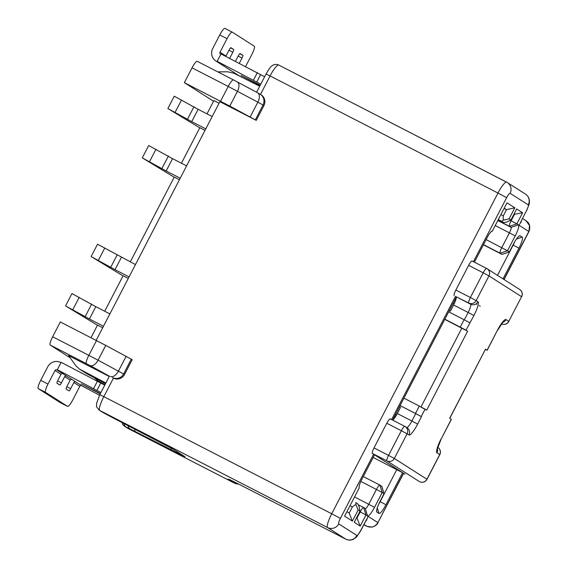 <?xml version="1.0" encoding="UTF-8"?>
<svg xmlns="http://www.w3.org/2000/svg" width="568" height="568" viewBox="0 0 568 568"><rect width="100%" height="100%" fill="white"/><g stroke="black" fill="none" stroke-linecap="round" stroke-linejoin="round"><path stroke-width="0.85" d="M259.711 86.215L233.917 73.251L227.825 71.817L217.75 71.852M504.214 208.207L506.486 209.656L504.1 208.428M100.728 383.045L61.145 362.306L57.304 369.711L96.887 390.45L100.728 383.045L104.768 385.125M60.982 362.625L60.719 362.49A9.727 9.542 -57.5 0 0 47.762 366.765L40.726 380.333L48.003 384.067A8.335 1.626 117.2 0 0 45.539 392.346L67.592 406.397A8.335 1.626 117.2 0 0 67.613 406.411A8.335 1.626 117.2 0 0 72.803 399.872L79.84 386.304A1.392 1.363 122.5 0 1 81.685 385.693L75.714 381.888A1.392 1.363 -57.5 0 0 73.868 382.498L70.666 388.668A2.776 0.54 -62.8 0 1 68.941 390.848A2.776 0.54 -62.8 0 1 68.934 390.841L66.172 389.087A2.776 0.54 -62.8 0 1 66.996 386.325L70.191 380.155A1.392 1.363 122.5 0 1 72.044 379.545L66.534 376.037A1.392 1.363 -57.5 0 0 64.681 376.648L61.486 382.811A2.776 0.54 -62.8 0 1 59.754 384.99A2.776 0.54 -62.8 0 1 59.746 384.99L56.992 383.23A2.776 0.54 -62.8 0 1 57.808 380.475L61.003 374.305A1.392 1.363 122.5 0 1 62.856 373.694L56.885 369.889A1.392 1.363 -57.5 0 0 55.032 370.499L48.003 384.067M96.887 390.45L100.934 392.524M45.539 392.346L38.269 388.611A8.335 1.626 -62.8 0 1 40.726 380.333M38.269 388.611L60.315 402.655A8.335 1.626 117.2 0 0 60.343 402.669A8.335 1.626 117.2 0 0 60.371 402.684M99.521 395.25L81.685 385.693M75.714 381.888L72.044 379.545M66.534 376.037L62.856 373.694M56.885 369.889L60.52 371.756L57.304 369.711M97.511 381L93.677 388.398M100.387 393.574L81.196 383.854L100.202 393.936M199.758 127.864L167.865 108.538L174.262 96.198L198.118 109.312L191.728 121.644L205.793 128.872M198.118 109.312L212.184 116.539M174.184 177.209L142.291 157.876L148.681 145.543L172.544 158.649L166.154 170.989L180.212 178.217M172.544 158.649L186.609 165.877M123.029 275.892L91.136 256.558L97.533 244.226L135.454 264.56M121.389 257.332L114.999 269.672L129.064 276.9M97.455 325.237L65.561 305.904L71.951 293.571L95.814 306.677L89.424 319.01L103.483 326.238M95.814 306.677L109.88 313.905M142.291 157.876L166.154 170.989M130.278 261.905L174.262 177.053L179.438 179.708M128.29 278.398L123.114 275.736L104.704 311.243M91.136 256.558L114.999 269.672M65.561 305.904L89.424 319.01M90.986 337.711L97.533 325.081L102.709 327.736M181.433 163.222L199.844 127.708L205.012 130.37M167.865 108.538L191.728 121.644M155.959 149.278L149.561 161.617M168.412 156.015L162.015 168.355M193.986 106.677L187.596 119.01M181.533 99.94L175.143 112.272M91.682 304.043L85.285 316.383M79.229 297.305L72.832 309.638M117.257 254.705L110.867 267.038M104.803 247.96L98.413 260.3M96.162 340.374L219.88 101.693L256.246 120.38L229.799 106.074L184.359 82.644L213.561 101.246M124.527 374.49L98.079 360.19A8.335 4.629 118.1 0 1 90.071 365.565L50.183 345.032C49.586 344.023 50.403 341.261 52.639 336.753L60.315 321.95L105.754 345.387L132.202 359.686L124.527 374.49A8.335 8.179 122.5 0 1 113.422 378.153L103.83 396.656L331.726 513.77L497.973 193.049L270.077 75.934L260.499 94.409M237.31 81.941L257.531 92.726A8.335 4.629 118.1 0 1 257.616 92.776L261.131 94.806A8.335 8.179 122.5 0 1 263.921 105.577L256.246 120.38M109.404 376.186L99.812 394.682L103.83 396.656A13.895 2.712 117.2 0 0 99.734 410.458L327.629 527.565A13.895 2.712 -62.8 0 1 331.726 513.77L340.381 518.385L373.63 454.237M109.489 376.243L90.071 365.565M503.021 278.874L518.939 248.166A11.119 2.173 117.2 0 0 522.219 237.126L520.153 235.812A11.119 2.173 117.2 0 0 519.628 235.791A11.119 2.173 117.2 0 0 513.195 244.51L509.361 251.908L507.522 250.744L515.197 235.94A11.119 2.173 117.2 0 0 518.477 224.9L516.866 223.877L522.624 212.773L516.653 208.967L510.895 220.072L509.056 218.9L514.814 207.796L507.004 202.826L492.3 231.197A8.335 1.626 117.2 0 0 491.909 231.183A8.335 1.626 117.2 0 0 487.088 237.722L474.408 262.175M374.546 454.826L361.759 479.498A8.335 1.626 117.2 0 0 359.118 487.493A8.335 1.626 117.2 0 0 359.303 487.777L344.599 516.149L352.401 521.119L358.159 510.021L359.998 511.186L354.24 522.29L360.211 526.096L365.97 514.991L367.574 516.014A11.119 2.173 117.2 0 0 374.525 507.316L382.2 492.52L384.039 493.684L380.198 501.09A11.119 2.173 117.2 0 0 376.676 511.754A11.119 2.173 117.2 0 0 376.925 512.13L378.991 513.444A11.119 2.173 117.2 0 0 385.942 504.746L402.563 472.675L373.183 457.46M456.274 297.163L392.573 420.05M473.442 261.685L506.628 197.664C508.239 194.696 509.397 193.241 510.107 193.312L528.247 204.87C528.652 205.524 528.105 207.363 526.607 210.387L520.828 221.889M366.395 519.819L360.361 531.115C358.749 534.083 357.591 535.532 356.881 535.461L338.741 523.902C338.336 523.256 338.883 521.41 340.381 518.385M338.741 523.902A8.335 8.179 -57.5 0 1 327.629 527.565L345.777 539.124L239.1 484.305L228.222 479.172L234.428 483.12L127.75 428.3L125.024 426.568L130.249 429.017L184.941 456.672L173.46 449.359L111.534 417.089L99.734 410.458A5.559 5.453 -57.5 0 1 99.301 410.21C96.986 407.59 96.077 406.148 96.567 405.9L96.638 403.145L99.812 394.682M510.895 220.072L506.308 222.216L503.489 222.514L498.207 219.802L503.511 222.521L501.65 221.343L503.17 220.214L503.291 215.826L500.905 214.597M513.862 214.356L522.624 212.773M513.841 214.399L514.296 214.633L511.101 220.796L516.866 223.877L509.46 226.32L511.065 227.342A5.559 1.086 -62.8 0 1 509.432 232.859L495.218 225.56M501.97 254.365L483.404 244.822L501.956 254.35A5.559 1.086 -62.8 0 1 501.956 254.35L509.361 251.908L502.211 254.365A5.559 1.086 -62.8 0 1 501.97 254.365L500.117 253.186A5.559 1.086 -62.8 0 1 501.757 247.662L509.432 232.859L515.197 235.94M514.438 242.245A5.559 1.086 -62.8 0 1 513.174 245.092L512.954 244.978M497.49 275.345L513.174 245.092L518.939 248.166M397.025 469.147A5.559 1.086 -62.8 0 1 396.798 469.594L380.177 501.672A5.559 1.086 -62.8 0 1 378.764 504.065M379.907 485.093L382.2 492.52L376.435 489.438A5.559 1.086 -62.8 0 1 379.893 485.079A5.559 1.086 -62.8 0 1 379.907 485.093L381.746 486.258A5.559 1.086 -62.8 0 1 381.866 486.449L384.039 493.684L381.746 486.258M360.822 481.423L376.435 489.438L368.76 504.242A5.559 1.086 -62.8 0 1 365.302 508.601A5.559 1.086 -62.8 0 1 365.281 508.594L363.676 507.565L365.97 514.991L360.197 511.917L357.002 518.087L360.211 526.096M356.569 517.803L357.002 518.087M359.998 511.186L359.026 506.351L357.705 503.766L355.866 502.595L355.887 504.356L358.159 510.021M350.002 505.712L352.387 506.94L355.887 504.356M352.387 506.94L349.192 513.11L352.401 521.119M349.192 513.11L346.92 511.661M491.384 231.495L492.3 231.197L491.079 231.765M503.291 215.826L506.486 209.656L514.814 207.796M503.17 220.214L509.056 218.9M504.079 279.541L528.936 231.581L529.497 225.517L526.018 220.718L522.574 218.517M363.981 524.47L366.8 526.266C371.444 528.091 375.143 526.87 377.912 522.603L403.621 473.343M521.474 220.647L521.254 221.868L518.932 225.191L528.808 231.481L503.944 279.456M403.486 473.258L377.912 522.603L368.036 516.312L366.516 520.387L365.6 521.346M497.909 220.377L509.46 226.32A5.559 1.086 -62.8 0 1 511.101 220.796L510.263 220.37M359.743 511.683L360.197 511.917A5.559 1.086 -62.8 0 1 363.655 507.558A5.559 1.086 -62.8 0 1 363.676 507.565L358.373 504.838L363.655 507.558M207.008 113.877L213.909 100.572L219.085 103.234M105.868 383.002L79.343 369.015L75.615 365.465L68.607 355.575L109.255 376.463M50.183 345.032L70.148 357.755M184.359 82.644L192.034 67.84C194.441 63.403 196.18 61.23 197.245 61.316L233.412 79.903A8.335 1.626 -62.8 0 1 233.441 79.918L237.14 81.849A8.335 4.629 118.1 0 1 237.225 81.891A8.335 4.629 118.1 0 1 237.467 91.27L229.799 106.074M79.343 369.015L87.429 374.113L105.541 383.627M105.044 384.593L97.49 380.574L94.274 377.713M232.198 32.127L224.978 28.414A8.335 1.626 117.2 0 0 224.949 28.4A8.335 1.626 117.2 0 0 219.759 34.939L227.037 38.674L220.001 52.242A1.392 1.363 122.5 0 0 220.576 54.102L220.831 54.237M216.742 61.5L222.713 65.306A9.727 9.542 -57.5 0 1 221.96 64.873L215.989 61.074A9.727 9.542 122.5 0 0 216.742 61.5L220.377 63.375L217.161 61.323L220.995 53.925L264.624 76.737M229.657 58.369L232.844 52.22A2.776 0.54 117.2 0 0 233.661 49.459L230.906 47.705A2.776 0.54 117.2 0 0 230.899 47.705A2.776 0.54 117.2 0 0 229.174 49.877L225.972 56.047A1.392 1.363 -57.5 0 0 225.844 56.41M227.037 38.674A8.335 1.626 -62.8 0 1 232.227 32.135A8.335 1.626 -62.8 0 1 232.248 32.149L254.294 46.2A8.335 1.626 -62.8 0 1 251.837 54.478L245.575 66.555M239.305 63.332L242.032 58.071A2.776 0.54 117.2 0 0 242.848 55.316L240.094 53.555A2.776 0.54 117.2 0 0 240.086 53.555A2.776 0.54 117.2 0 0 238.354 55.735L235.443 61.344M215.989 61.074A9.727 9.542 122.5 0 1 212.73 48.507L219.759 34.939M222.713 65.306L226.383 67.649A9.727 9.542 122.5 0 1 225.631 67.216L231.148 70.73A9.727 9.542 -57.5 0 0 231.893 71.156L235.571 73.499A9.727 9.542 122.5 0 1 233.349 71.916M225.631 67.216A9.727 9.542 122.5 0 1 224.168 66.058M260.577 74.656L256.743 82.062L217.161 61.323M253.527 80.01L257.361 72.612M260.052 85.548L241.045 75.466L260.243 85.186M256.743 82.062L260.783 84.135M451.29 419.283L441.144 439.085L451.375 419.347L449.686 418.254L485.491 349.178L487.188 350.271L485.462 349.462M444.765 319.372L467.613 331.222L466.001 330.2L473.904 315.545A13.895 2.712 -62.8 0 0 478 301.743A5.559 5.453 122.5 0 1 470.595 304.185L456.047 296.709A8.335 1.626 -62.8 0 1 453.591 304.988L450.396 311.157L449.309 310.597M467.613 331.222L426.689 410.167L425.077 409.145L421.229 416.543L415.478 413.469L419.312 406.07L403.919 398.161M502.659 322.39A5.559 5.453 -57.5 0 0 506.017 319.592L508.779 321.346L521.566 296.681L488.956 275.899L476.161 300.571A5.559 5.453 122.5 0 1 468.756 303.014L456.047 296.709M454.208 295.537A5.559 1.086 -62.8 0 1 455.848 290.021L468.635 265.348A5.559 1.086 -62.8 0 1 472.1 260.989A5.559 1.086 -62.8 0 1 472.115 261.003L486.627 268.458A5.559 1.086 117.2 0 0 483.183 272.825L468.635 265.348M405.012 474.23A5.559 1.086 -62.8 0 1 404.991 474.216A5.559 1.086 -62.8 0 1 404.977 474.209L372.367 453.434A5.559 1.086 -62.8 0 1 374.007 447.918L386.794 423.245A5.559 1.086 -62.8 0 1 390.251 418.886A5.559 1.086 -62.8 0 1 390.273 418.893L404.785 426.355M399.432 406.816L400.518 407.377L397.323 413.54A8.335 1.626 -62.8 0 1 392.545 420.064M397.323 413.54L411.871 421.016L415.705 413.618L400.071 405.58M444.843 319.209L460.236 327.118L464.07 319.72L448.677 311.811M400.085 405.559L415.478 413.469M466.001 330.2L460.236 327.118M464.07 319.72L469.828 322.794M485.491 349.178L449.778 418.311M396.386 415.243L395.342 414.711M394.54 416.252L395.477 416.735M415.705 413.618L421.47 416.692L417.636 424.097A13.895 2.712 -62.8 0 1 408.946 434.967L407.107 433.796L394.32 458.468L426.93 479.243L439.717 454.57L436.962 452.817A13.895 2.712 117.2 0 1 441.059 439.014M419.312 406.07L425.077 409.145M426.689 410.167L420.916 407.093M61.486 382.811L57.631 380.83M60.315 402.655L67.592 406.397M70.666 388.668L66.811 386.687M64.681 376.648L70.191 380.155M55.032 370.499L61.003 374.305M73.868 382.498L79.84 386.304M391.6 419.575L455.472 296.347M506.628 197.664L497.973 193.049A13.895 2.712 -62.8 0 1 506.628 182.15A13.895 2.712 -62.8 0 1 506.67 182.172A8.335 8.179 -57.5 0 1 507.309 182.541L278.725 65.036A13.895 2.712 117.2 0 0 270.077 75.934L266.058 73.961C269.275 68.536 271.234 65.838 271.951 65.852L273.158 65.086C272.853 64.986 276.481 63.673 278.725 65.036A13.895 2.712 117.2 0 1 278.767 65.064L506.578 182.129M131.314 359.125L123.647 373.921A8.335 8.179 122.5 0 1 112.535 377.585M255.366 119.812L263.034 105.009L263.921 105.577M260.243 94.238A8.335 8.179 122.5 0 1 263.034 105.009L257.865 102.155L250.19 116.951M510.107 193.312A8.335 8.179 -57.5 0 0 507.309 182.541L525.45 194.1A8.335 8.179 122.5 0 1 528.247 204.87M126.146 356.264L118.471 371.067A8.335 4.629 118.1 0 1 110.462 376.442M257.616 92.776A8.335 4.629 118.1 0 1 257.865 102.155L228.222 86.442A8.335 1.626 -62.8 0 1 233.412 79.903L257.616 92.776M497.824 220.533L511.065 227.342L518.477 224.9M486.101 239.618L507.522 250.744L500.117 253.186L483.496 244.645M520.153 235.812L518.925 236.217M516.497 239.014L522.219 237.126M379.956 501.558L385.942 504.746M378.991 513.444L377.28 507.899M376.605 511.094L376.925 512.13M354.553 496.943L374.525 507.316M367.574 516.014L365.281 508.594M520.565 222.4L526.607 210.387M239.185 484.348L345.82 539.153A13.895 2.712 117.2 0 1 345.777 539.124A8.335 8.179 -57.5 0 0 356.881 535.461M345.82 539.153C348.262 540.338 350.74 540.402 353.268 539.351L356.555 537.001L360.361 531.115M105.442 413.845A5.559 3.088 -61.9 0 0 105.499 413.873L102.027 411.942A5.559 5.453 -57.5 0 0 102.453 412.19M111.413 417.033A5.559 3.088 -61.9 0 0 111.47 417.061L105.499 413.873A5.559 3.088 -61.9 0 0 105.563 413.902M117.114 420.008A5.559 1.086 -62.8 0 1 117.093 420L111.47 417.061A5.559 3.088 -61.9 0 0 111.534 417.089M117.093 420A5.559 1.086 -62.8 0 1 117.079 419.993L153.289 438.602A5.559 1.086 -62.8 0 1 153.275 438.588A5.559 1.086 -62.8 0 0 153.31 438.61M184.941 456.672A5.559 5.453 -57.5 0 1 184.515 456.431L173.034 449.118A5.559 5.453 -57.5 0 0 173.46 449.359M171.295 448.116A5.559 1.086 117.2 0 0 171.188 450.005M135.17 429.287A5.559 1.086 117.2 0 0 134.992 431.403M128.048 425.631A5.559 4.622 115.9 0 0 130.249 429.017M123.959 423.529A5.559 4.622 115.9 0 0 126.181 427.044M127.317 428.059A5.559 5.453 -57.5 0 0 127.75 428.3A13.895 2.712 117.2 0 0 127.793 428.329L124.598 426.32A5.559 5.453 -57.5 0 0 125.024 426.568M234.52 483.169A13.895 2.712 -62.8 0 1 234.47 483.148A13.895 2.712 -62.8 0 1 234.428 483.12A8.335 8.179 -57.5 0 0 238.503 484M238.666 484.085L234.47 483.148L127.793 428.329A13.895 2.712 117.2 0 0 127.835 428.35M230.281 479.896A8.335 8.179 122.5 0 1 228.222 479.172M229.039 479.3L239.1 484.305M105.754 345.387L98.079 360.19L88.835 355.355L96.51 340.551M378.04 522.702C377.883 522.929 376.896 525.869 371.87 527.111L366.821 526.28L363.839 524.747L366.85 526.295M521.168 221.229L521.254 221.868M366.516 520.387L365.955 520.671M86.379 363.634A8.335 1.626 -62.8 0 1 88.835 355.355L52.639 336.753M220.554 101.246L228.222 86.442L192.034 67.84M197.245 61.316L233.391 79.889M455.763 299.947L455.025 299.563M475.948 303.958L476.808 304.398M479.236 305.641L480.279 306.18M87.429 374.113L80.308 369.576M104.469 384.969L98.456 381.135M498.299 219.617L501.65 221.343M379.871 485.072L363.286 476.552L379.893 485.079M233.661 49.459L230.544 47.861M242.848 55.316L239.731 53.712M242.032 58.071L238.169 56.09M232.844 52.22L228.982 50.24M220.001 52.242L225.972 56.047M235.571 73.499L239.895 76.254M226.383 67.649L231.893 71.156M506.017 319.592A13.895 2.712 117.2 0 0 497.327 330.462L487.095 350.2M508.864 321.417A5.559 5.559 0 0 1 501.48 323.845A5.559 5.453 122.5 0 0 508.779 321.346L521.566 296.681A5.559 5.453 -57.5 0 0 519.699 289.495L487.088 268.721A5.559 5.559 0 0 0 486.648 268.465A5.559 1.086 117.2 0 1 486.662 268.479A5.559 5.453 -57.5 0 1 488.956 275.899L483.183 272.825L470.396 297.497L478 301.743M453.072 303.333L454.144 303.88L453.072 303.333M464.312 319.841L468.138 312.464L453.591 304.988M461.841 328.148L421.002 406.944M455.848 290.021L470.396 297.497A5.559 1.086 117.2 0 0 468.756 303.014L470.595 304.185A8.335 1.626 117.2 0 1 468.138 312.464L473.904 315.545M419.539 481.692L419.525 481.685A5.559 1.086 117.2 0 0 419.539 481.692A5.559 5.559 0 0 0 427.015 479.307L426.93 479.243A5.559 5.453 122.5 0 1 419.525 481.685L386.915 460.911L372.367 453.434M408.946 434.967A5.559 5.453 -57.5 0 0 407.086 427.789L405.247 426.618A5.559 5.453 -57.5 0 1 407.107 433.796L401.342 430.721L388.555 455.394L394.32 458.468A5.559 5.453 122.5 0 1 386.915 460.911A5.559 1.086 117.2 0 1 388.555 455.394L374.007 447.918M439.717 454.57L439.802 454.634A5.559 5.559 0 0 0 437.857 447.392A5.559 5.453 -57.5 0 1 439.717 454.57M437.353 448.599A5.559 5.453 122.5 0 1 436.962 452.817M487.188 350.271L497.327 330.462M394.391 416.543L395.3 417.004L394.391 416.543M396.585 414.896L395.527 414.349M390.251 418.886L404.799 426.362A5.559 5.559 0 0 1 405.247 426.618A5.559 5.453 -57.5 0 0 404.821 426.369A5.559 1.086 117.2 0 0 404.799 426.362A5.559 1.086 117.2 0 0 401.342 430.721L386.794 423.245M406.766 427.583A8.335 1.626 117.2 0 0 411.871 421.016L417.636 424.097M67.613 406.411L60.343 402.669M256.594 92.229L266.058 73.961M526.735 210.487L529.262 203.742L529.419 200.625C529.092 197.841 527.771 195.662 525.45 194.1M360.488 531.215L366.665 519.301M102.027 411.942L99.301 410.21M173.034 449.118L153.289 438.602M124.598 426.32L122.851 424.658L121.985 422.514M526.018 220.711C527.132 221.648 531.52 223.92 528.936 231.581M97.49 380.574L104.022 384.742M232.227 32.135L224.949 28.4M239.54 76.076L234.818 73.066M427.015 479.307L439.802 454.634M441.144 439.085L437.275 449.125L437.154 448.358M497.412 330.533L503.113 321.95L502.417 322.297M521.651 296.744A5.559 5.559 0 0 0 519.699 289.495M486.648 268.465L472.1 260.989"/></g></svg>
